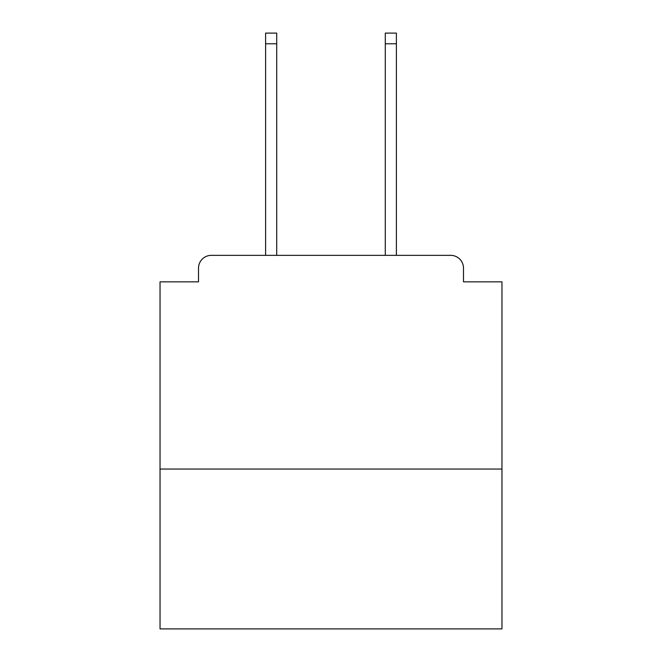 <?xml version="1.0" encoding="UTF-8"?>
<svg xmlns="http://www.w3.org/2000/svg" width="662" height="662" viewBox="0 0 662 662"><rect width="100%" height="100%" fill="white"/><g stroke="black" fill="none" stroke-linecap="round" stroke-linejoin="round"><path stroke-width="0.99" d="M501.962 469.052L501.962 281.847L463.491 281.847L463.491 268.168A12.818 12.818 0 0 0 450.673 255.35L211.327 255.35A12.818 12.818 0 0 0 198.509 268.168L198.509 281.847L160.038 281.847L160.038 628.9L501.962 628.9L501.962 469.052L160.038 469.052M198.509 268.168L198.509 281.847M450.673 255.35L396.389 255.35L396.389 43.783L385.284 43.783L385.284 33.1L396.389 33.1L396.389 43.783M265.611 43.783L265.611 33.1L276.716 33.1L276.716 43.783L265.611 43.783L265.611 255.35L211.327 255.35M463.491 281.847L463.491 268.168M276.716 43.783L276.716 255.35M385.284 255.35L385.284 43.783"/></g></svg>
